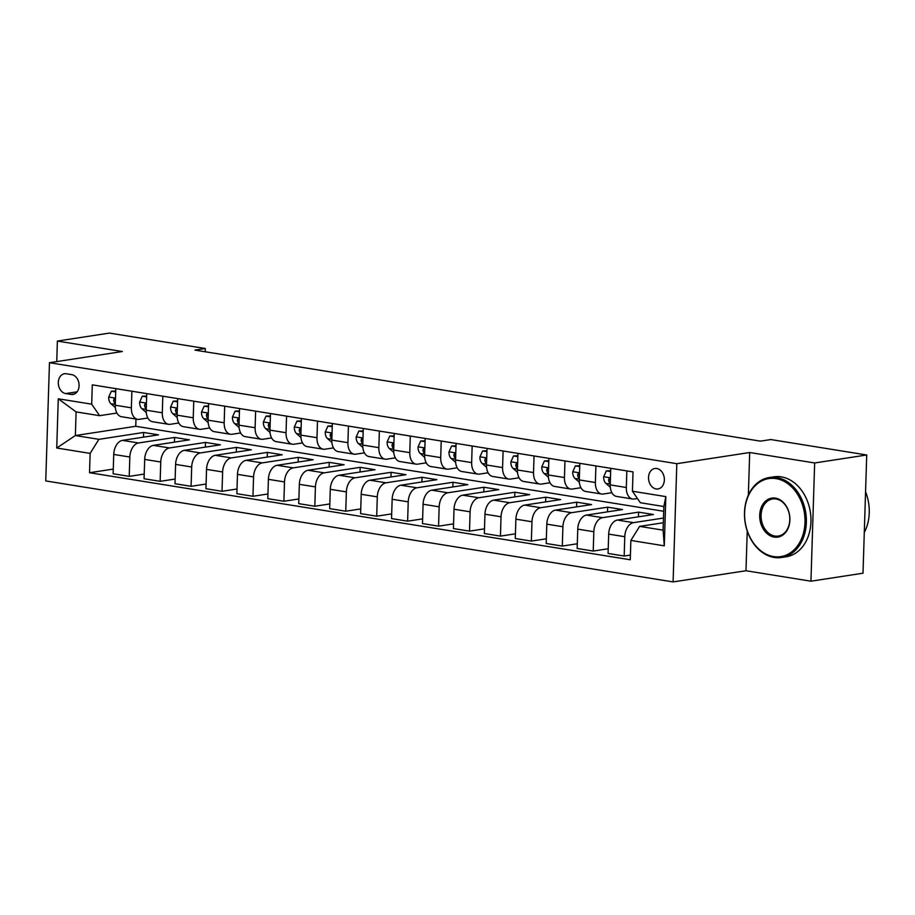 <?xml version="1.0" encoding="UTF-8"?>
<svg xmlns="http://www.w3.org/2000/svg" width="915" height="915" viewBox="0 0 915 915"><rect width="100%" height="100%" fill="white"/><g stroke="black" fill="none" stroke-linecap="round" stroke-linejoin="round"><path stroke-width="1.37" d="M656.764 468.491A10.351 7.858 -98.7 0 0 654.877 468.48A10.351 7.858 -98.7 0 0 648.541 478.671A10.351 7.858 -98.7 0 0 656.124 488.942A10.351 7.858 -98.7 0 0 658.011 488.953A10.351 7.858 -98.7 0 0 664.347 478.762A10.351 7.858 -98.7 0 0 656.764 468.491M747.235 531.009L745.977 570.743L810.942 581.197L863.005 573.213L866.722 454.984L770.819 439.555L760.411 441.144L194.929 350.113L205.337 348.524L109.445 333.083L57.382 341.066L56.741 361.585M745.977 570.743L673.097 581.917L45.75 480.924L49.467 362.706L676.814 463.688L673.097 581.917M65.663 393.564L71.107 394.445A10.031 7.617 -98.7 0 0 72.937 394.457A10.031 7.617 -98.7 0 0 79.067 384.586A10.031 7.617 -98.7 0 0 71.725 374.635L66.28 373.755A10.031 7.617 -98.7 0 0 64.45 373.743A10.031 7.617 -98.7 0 0 58.32 383.625A10.031 7.617 -98.7 0 0 65.663 393.564L77.123 391.814M90.139 453.394L56.73 448.007L58.286 398.803L91.694 404.178L99.621 415.685L76.105 411.899L75.362 435.551L98.877 439.337L90.139 453.394L89.533 472.723L630.263 559.763L630.87 540.433L639.608 526.377L663.112 530.162L663.855 506.521L640.351 502.735L632.425 491.229L665.834 496.605L664.279 545.82L630.87 540.433M632.425 491.229L633.031 471.9L92.301 384.849L91.694 404.178M810.942 581.197L814.659 462.967L866.722 454.984M814.659 462.967L749.694 452.513L676.814 463.688M49.467 362.706L122.347 351.52L57.382 341.066M205.234 351.772L205.337 348.524M135.98 419.059L135.752 426.287L75.362 435.551L56.73 448.007M99.621 415.685L116.914 413.031M626.844 470.905L626.317 487.501A12.947 8.189 99.1 0 0 632.585 498.995A12.947 8.189 99.1 0 0 634.244 499.007L637.435 498.515M595.905 465.918L595.379 482.514A12.947 8.189 99.1 0 0 601.658 494.02A12.947 8.189 99.1 0 0 603.317 494.02L611.861 492.705M564.967 460.943L564.452 477.538A12.947 8.189 99.1 0 0 570.72 489.045A12.947 8.189 99.1 0 0 572.378 489.045L580.922 487.729M534.04 455.967L533.514 472.563A12.947 8.189 99.1 0 0 539.793 484.058A12.947 8.189 99.1 0 0 541.44 484.058L549.995 482.754M503.101 450.981L502.587 467.576A12.947 8.189 99.1 0 0 508.854 479.083A12.947 8.189 99.1 0 0 510.513 479.083L519.057 477.767M472.163 446.005L471.648 462.601A12.947 8.189 99.1 0 0 477.916 474.096A12.947 8.189 99.1 0 0 479.574 474.107L488.118 472.792M441.236 441.019L440.71 457.614A12.947 8.189 99.1 0 0 446.989 469.121A12.947 8.189 99.1 0 0 448.636 469.121L457.191 467.817M410.297 436.043L409.783 452.639A12.947 8.189 99.1 0 0 416.05 464.145A12.947 8.189 99.1 0 0 417.709 464.145L426.253 462.83M379.37 431.068L378.844 447.664A12.947 8.189 99.1 0 0 385.112 459.158A12.947 8.189 99.1 0 0 386.771 459.158L395.314 457.855M348.432 426.081L347.906 442.677A12.947 8.189 99.1 0 0 354.185 454.183A12.947 8.189 99.1 0 0 355.832 454.183L364.387 452.868M317.494 421.106L316.979 437.702A12.947 8.189 99.1 0 0 323.247 449.196A12.947 8.189 99.1 0 0 324.905 449.208L333.449 447.893M286.567 416.119L286.04 432.715A12.947 8.189 99.1 0 0 292.308 444.221A12.947 8.189 99.1 0 0 293.967 444.221L302.522 442.917M255.628 411.144L255.102 427.74A12.947 8.189 99.1 0 0 261.381 439.246A12.947 8.189 99.1 0 0 263.04 439.246L271.583 437.93M224.69 406.168L224.175 422.764A12.947 8.189 99.1 0 0 230.443 434.259A12.947 8.189 99.1 0 0 232.101 434.259L240.645 432.955M193.763 401.182L193.237 417.778A12.947 8.189 99.1 0 0 199.516 429.284A12.947 8.189 99.1 0 0 201.163 429.284L209.718 427.968M162.824 396.206L162.298 412.802A12.947 8.189 99.1 0 0 168.577 424.297A12.947 8.189 99.1 0 0 170.236 424.308L178.78 422.993M131.886 391.22L131.371 407.827A12.947 8.189 99.1 0 0 137.639 419.322A12.947 8.189 99.1 0 0 139.297 419.322L147.841 418.018M143.495 437.153L143.644 432.463L98.877 439.337M143.644 432.463L158.489 434.854L122.473 440.378A12.947 8.189 99.1 0 0 113.734 454.435L113.128 473.776L129.221 476.36L144.215 474.062M174.433 442.139L174.582 437.45L138.554 442.974A12.947 8.189 99.1 0 0 129.827 457.031L129.221 476.36M174.582 437.45L189.428 439.841L153.4 445.365A12.947 8.189 99.1 0 0 144.673 459.422L144.067 478.751L160.148 481.336L175.142 479.037M205.36 447.115L205.509 442.425L169.492 447.95A12.947 8.189 99.1 0 0 160.754 462.006L160.148 481.336M205.509 442.425L220.366 444.816L184.338 450.34A12.947 8.189 99.1 0 0 175.6 464.397L174.994 483.726L191.086 486.322L206.081 484.024M236.299 452.09L236.447 447.401L200.419 452.925A12.947 8.189 99.1 0 0 191.692 466.993L191.086 486.322M236.447 447.401L251.293 449.791L215.277 455.315A12.947 8.189 99.1 0 0 206.538 469.384L205.932 488.713L222.013 491.298L237.019 488.999M267.237 457.077L267.386 452.387L231.358 457.912A12.947 8.189 99.1 0 0 222.631 471.968L222.013 491.298M267.386 452.387L282.232 454.778L246.204 460.302A12.947 8.189 99.1 0 0 237.477 474.359L236.871 493.688L252.952 496.285L267.946 493.974M298.164 462.052L298.313 457.363L262.296 462.887A12.947 8.189 99.1 0 0 253.558 476.944L252.952 496.285M298.313 457.363L313.159 459.753L277.142 465.278A12.947 8.189 99.1 0 0 268.404 479.334L267.798 498.675L283.89 501.26L298.885 498.961M329.103 467.039L329.251 462.35L293.223 467.874A12.947 8.189 99.1 0 0 284.496 481.931L283.89 501.26M329.251 462.35L344.097 464.74L308.069 470.264A12.947 8.189 99.1 0 0 299.342 484.321L298.736 503.65L314.817 506.235L329.812 503.936M360.041 472.014L360.19 467.325L324.162 472.849A12.947 8.189 99.1 0 0 315.423 486.906L314.817 506.235M360.19 467.325L375.036 469.715L339.007 475.24A12.947 8.189 99.1 0 0 330.281 489.296L329.675 508.626L345.756 511.222L360.75 508.923M390.968 476.99L391.117 472.3L355.089 477.824A12.947 8.189 99.1 0 0 346.362 491.893L345.756 511.222M391.117 472.3L405.963 474.691L369.946 480.215A12.947 8.189 99.1 0 0 361.208 494.283L360.601 513.612L376.694 516.197L391.689 513.898M421.906 481.976L422.055 477.287L386.027 482.811A12.947 8.189 99.1 0 0 377.3 496.868L376.694 516.197M422.055 477.287L436.901 479.677L400.873 485.202A12.947 8.189 99.1 0 0 392.146 499.258L391.54 518.588L407.621 521.173L422.616 518.874M452.845 486.952L452.982 482.262L416.966 487.787A12.947 8.189 99.1 0 0 408.227 501.843L407.621 521.173M452.982 482.262L467.84 484.653L431.811 490.177A12.947 8.189 99.1 0 0 423.085 504.234L422.478 523.563L438.56 526.159L453.554 523.86M483.772 491.938L483.921 487.238L447.893 492.773A12.947 8.189 99.1 0 0 439.166 506.83L438.56 526.159M483.921 487.238L498.767 489.628L462.75 495.164A12.947 8.189 99.1 0 0 454.012 509.22L453.405 528.55L469.498 531.135L484.493 528.836M514.71 496.914L514.859 492.224L478.831 497.749A12.947 8.189 99.1 0 0 470.104 511.805L469.498 531.135M514.859 492.224L529.705 494.615L493.677 500.139A12.947 8.189 99.1 0 0 484.95 514.196L484.344 533.525L500.425 536.121L515.419 533.822M545.637 501.889L545.786 497.2L509.769 502.724A12.947 8.189 99.1 0 0 501.031 516.781L500.425 536.121M545.786 497.2L560.643 499.59L524.615 505.114A12.947 8.189 99.1 0 0 515.888 519.171L515.271 538.512L531.363 541.097L546.358 538.798M576.576 506.876L576.725 502.186L540.696 507.711A12.947 8.189 99.1 0 0 531.97 521.767L531.363 541.097M576.725 502.186L591.57 504.577L555.554 510.101A12.947 8.189 99.1 0 0 546.815 524.158L546.209 543.487L562.29 546.072L577.296 543.773M607.514 511.851L607.663 507.162L571.635 512.686A12.947 8.189 99.1 0 0 562.908 526.743L562.29 546.072M607.663 507.162L622.509 509.552L586.481 515.076A12.947 8.189 99.1 0 0 577.754 529.133L577.148 548.462L593.229 551.059L608.223 548.76M638.441 516.826L638.59 512.137L602.573 517.661A12.947 8.189 99.1 0 0 593.835 531.729L593.229 551.059M638.59 512.137L653.447 514.527L617.419 520.052A12.947 8.189 99.1 0 0 608.681 534.12L608.075 553.449L624.167 556.034L630.412 555.073M663.501 518.05L633.5 522.648A12.947 8.189 99.1 0 0 624.773 536.705L624.167 556.034M663.352 522.74L639.608 526.377M135.752 426.287L663.707 511.279M115.805 388.635L115.279 405.231A12.947 8.189 99.1 0 0 121.558 416.737L137.639 419.322M89.533 472.723L113.277 469.086M146.743 393.61L146.217 410.206A12.947 8.189 99.1 0 0 152.485 421.712L168.577 424.297M177.67 398.597L177.155 415.193A12.947 8.189 99.1 0 0 183.423 426.687L199.516 429.284M208.609 403.572L208.082 420.168A12.947 8.189 99.1 0 0 214.362 431.674L230.443 434.259M239.547 408.559L239.021 425.155A12.947 8.189 99.1 0 0 245.289 436.649L261.381 439.246M270.474 413.534L269.959 430.13A12.947 8.189 99.1 0 0 276.227 441.636L292.308 444.221M301.412 418.51L300.886 435.105A12.947 8.189 99.1 0 0 307.166 446.612L323.247 449.196M332.351 423.496L331.825 440.092A12.947 8.189 99.1 0 0 338.093 451.587L354.185 454.183M363.278 428.472L362.763 445.067A12.947 8.189 99.1 0 0 369.031 456.574L385.112 459.158M394.216 433.458L393.69 450.054A12.947 8.189 99.1 0 0 399.969 461.549L416.05 464.145M425.143 438.434L424.629 455.029A12.947 8.189 99.1 0 0 430.896 466.536L446.989 469.121M456.082 443.409L455.556 460.005A12.947 8.189 99.1 0 0 461.835 471.511L477.916 474.096M487.02 448.396L486.494 464.992A12.947 8.189 99.1 0 0 492.773 476.486L508.854 479.083M517.947 453.371L517.433 469.967A12.947 8.189 99.1 0 0 523.7 481.473L539.793 484.058M548.886 458.358L548.36 474.954A12.947 8.189 99.1 0 0 554.639 486.448L570.72 489.045M579.824 463.333L579.298 479.929A12.947 8.189 99.1 0 0 585.566 491.435L601.658 494.02M610.751 468.308L610.236 484.904A12.947 8.189 99.1 0 0 616.504 496.41L632.585 498.995M76.105 411.899L58.286 398.803M665.834 496.605L663.855 506.521M664.279 545.82L663.112 530.162M749.694 452.513L748.356 495.118M115.702 391.894L111.367 391.197L108.691 397.19A8.578 5.421 99.1 0 0 110.967 403.732L115.359 407.598M115.725 391.048L111.367 391.197M115.484 398.917L114.249 398.746L113.574 400.312A8.578 5.421 99.1 0 0 115.313 404.144M146.64 396.881L142.305 396.184L139.629 402.177A8.578 5.421 99.1 0 0 141.905 408.708L146.286 412.574M146.663 396.035L142.305 396.184M146.411 403.904L145.188 403.732L144.513 405.288A8.578 5.421 99.1 0 0 146.251 409.119M177.567 401.857L173.244 401.159L170.567 407.152A8.578 5.421 99.1 0 0 172.832 413.694L177.224 417.56M177.602 401.01L173.244 401.159M177.35 408.879L176.126 408.708L175.451 410.263A8.578 5.421 99.1 0 0 177.19 414.106M208.506 406.843L204.171 406.146L201.494 412.127A8.578 5.421 99.1 0 0 203.77 418.67L208.162 422.536M208.529 405.997L204.171 406.146M208.288 413.866L207.053 413.683L206.378 415.25A8.578 5.421 99.1 0 0 208.117 419.081M239.444 411.819L235.109 411.121L232.433 417.114A8.578 5.421 99.1 0 0 234.709 423.656L239.089 427.511M239.467 410.972L235.109 411.121M239.215 418.841L237.992 418.67L237.317 420.225A8.578 5.421 99.1 0 0 239.055 424.057M776.034 478.625A39.482 29.966 -98.7 0 0 744.616 512.743A39.482 29.966 -98.7 0 0 773.575 556.583A39.482 29.966 -98.7 0 0 804.994 522.465A39.482 29.966 -98.7 0 0 776.034 478.625M774.17 557.452A40.443 30.698 81.3 0 1 744.57 517.341A40.443 30.698 81.3 0 1 769.298 477.527A40.443 30.698 81.3 0 1 776.686 477.561A40.443 30.698 81.3 0 1 806.287 517.673A40.443 30.698 81.3 0 1 781.559 557.487A40.443 30.698 81.3 0 1 774.17 557.452M775.417 498.115A19.741 14.983 81.3 0 1 789.897 520.029A19.741 14.983 81.3 0 1 774.193 537.094A19.741 14.983 81.3 0 1 759.713 515.179A19.741 14.983 81.3 0 1 775.417 498.115M774.845 536.041A18.769 14.251 -98.7 0 0 778.276 536.064A18.769 14.251 -98.7 0 0 789.748 517.581A18.769 14.251 -98.7 0 0 776.012 498.972A18.769 14.251 -98.7 0 0 772.58 498.961A18.769 14.251 -98.7 0 0 761.108 517.433A18.769 14.251 -98.7 0 0 774.845 536.041M769.298 477.527L773.873 476.829A40.443 30.698 81.3 0 1 781.261 476.864A40.443 30.698 81.3 0 1 810.873 516.975A40.443 30.698 81.3 0 1 786.145 556.789L781.559 557.487M865.556 491.767A40.443 30.698 81.3 0 1 864.275 532.53M270.371 416.794L266.036 416.096L263.371 422.09A8.578 5.421 99.1 0 0 265.636 428.632L270.028 432.498M270.405 415.948L266.036 416.096M270.154 423.817L268.918 423.645L268.255 425.212A8.578 5.421 99.1 0 0 269.994 429.043M301.31 421.781L296.975 421.083L294.298 427.076A8.578 5.421 99.1 0 0 296.574 433.607L300.966 437.473M301.332 420.934L296.975 421.083M301.092 428.803L299.857 428.62L299.182 430.187A8.578 5.421 99.1 0 0 300.921 434.019M332.248 426.756L327.913 426.058L325.237 432.052A8.578 5.421 99.1 0 0 327.513 438.594L331.893 442.46M332.271 425.91L327.913 426.058M332.019 433.779L330.795 433.607L330.121 435.163A8.578 5.421 99.1 0 0 331.859 439.006M363.175 431.743L358.84 431.045L356.175 437.027A8.578 5.421 99.1 0 0 358.44 443.569L362.832 447.435M363.209 430.885L358.84 431.045M362.958 438.765L361.722 438.582L361.059 440.149A8.578 5.421 99.1 0 0 362.798 443.981M394.113 436.718L389.779 436.02L387.102 442.014A8.578 5.421 99.1 0 0 389.378 448.544L393.759 452.41M394.136 435.872L389.779 436.02M393.896 443.741L392.661 443.569L391.986 445.125A8.578 5.421 99.1 0 0 393.725 448.956M425.04 441.693L420.717 440.996L418.041 446.989A8.578 5.421 99.1 0 0 420.317 453.531L424.697 457.397M425.075 440.847L420.717 440.996M424.823 448.716L423.599 448.544L422.924 450.1A8.578 5.421 99.1 0 0 424.663 453.943M455.979 446.68L451.644 445.982L448.968 451.976A8.578 5.421 99.1 0 0 451.244 458.507L455.636 462.372M456.002 445.834L451.644 445.982M455.762 453.703L454.526 453.52L453.851 455.087A8.578 5.421 99.1 0 0 455.59 458.918M486.917 451.655L482.582 450.958L479.906 456.951A8.578 5.421 99.1 0 0 482.182 463.493L486.563 467.359M486.94 450.809L482.582 450.958M486.688 458.678L485.465 458.507L484.79 460.062A8.578 5.421 99.1 0 0 486.528 463.905M517.844 456.631L513.521 455.933L510.844 461.926A8.578 5.421 99.1 0 0 513.109 468.469L517.501 472.334M517.879 455.784L513.521 455.933M517.627 463.665L516.403 463.482L515.728 465.049A8.578 5.421 99.1 0 0 517.467 468.88M548.783 461.618L544.448 460.92L541.772 466.913A8.578 5.421 99.1 0 0 544.048 473.444L548.44 477.31M548.806 460.771L544.448 460.92M548.565 468.64L547.33 468.469L546.655 470.024A8.578 5.421 99.1 0 0 548.394 473.856M579.721 466.593L575.386 465.895L572.71 471.888A8.578 5.421 99.1 0 0 574.986 478.431L579.367 482.297M579.744 465.746L575.386 465.895M579.492 473.615L578.269 473.444L577.594 474.999A8.578 5.421 99.1 0 0 579.332 478.842M610.648 471.58L606.325 470.882L603.648 476.875A8.578 5.421 99.1 0 0 605.913 483.406L610.305 487.272M610.682 470.733L606.325 470.882M610.431 478.602L609.207 478.419L608.532 479.986A8.578 5.421 99.1 0 0 610.271 483.818M138.554 442.974L122.473 440.378M169.492 447.95L153.4 445.365M200.419 452.925L184.338 450.34M231.358 457.912L215.277 455.315M262.296 462.887L246.204 460.302M293.223 467.874L277.142 465.278M324.162 472.849L308.069 470.264M355.089 477.824L339.007 475.24M386.027 482.811L369.946 480.215M416.966 487.787L400.873 485.202M447.893 492.773L431.811 490.177M478.831 497.749L462.75 495.164M509.769 502.724L493.677 500.139M540.696 507.711L524.615 505.114M571.635 512.686L555.554 510.101M602.573 517.661L586.481 515.076M633.5 522.648L617.419 520.052M129.827 457.031L113.734 454.435M131.371 407.827L115.279 405.231M162.298 412.802L146.217 410.206M160.754 462.006L144.673 459.422M193.237 417.778L177.155 415.193M191.692 466.993L175.6 464.397M224.175 422.764L208.082 420.168M222.631 471.968L206.538 469.384M255.102 427.74L239.021 425.155M253.558 476.944L237.477 474.359M286.04 432.715L269.959 430.13M284.496 481.931L268.404 479.334M316.979 437.702L300.886 435.105M315.423 486.906L299.342 484.321M347.906 442.677L331.825 440.092M346.362 491.893L330.281 489.296M378.844 447.664L362.763 445.067M377.3 496.868L361.208 494.283M409.783 452.639L393.69 450.054M408.227 501.843L392.146 499.258M440.71 457.614L424.629 455.029M439.166 506.83L423.085 504.234M471.648 462.601L455.556 460.005M470.104 511.805L454.012 509.22M502.587 467.576L486.494 464.992M501.031 516.781L484.95 514.196M533.514 472.563L517.433 469.967M531.97 521.767L515.888 519.171M564.452 477.538L548.36 474.954M562.908 526.743L546.815 524.158M595.379 482.514L579.298 479.929M593.835 531.729L577.754 529.133M626.317 487.501L610.236 484.904M624.773 536.705L608.681 534.12M74.675 393.896L71.107 394.445M115.507 398.128L108.759 397.041M115.313 404.43L110.967 403.732M115.45 400.027L113.574 400.312M146.446 403.115L139.698 402.028M146.24 409.405L141.905 408.708M146.377 405.002L144.513 405.288M177.373 408.09L170.625 407.003M177.178 414.392L172.832 413.694M177.316 409.977L175.451 410.263M208.311 413.065L201.563 411.979M208.117 419.367L203.77 418.67M208.254 414.964L206.378 415.25M239.238 418.052L232.502 416.966M239.044 424.354L234.709 423.656M239.181 419.939L237.317 420.225M270.177 423.027L263.428 421.941M269.982 429.329L265.636 428.632M270.119 424.915L268.255 425.212M301.115 428.003L294.367 426.928M300.909 434.305L296.574 433.607M301.058 429.901L299.182 430.187M332.042 432.989L325.305 431.903M331.848 439.291L327.513 438.594M331.985 434.877L330.121 435.163M362.981 437.965L356.232 436.878M362.786 444.267L358.44 443.569M362.923 439.863L361.059 440.149M393.919 442.952L387.171 441.865M393.713 449.254L389.378 448.544M393.862 444.839L391.986 445.125M424.846 447.927L418.109 446.84M424.651 454.229L420.317 453.531M424.789 449.814L422.924 450.1M455.784 452.902L449.036 451.827M455.59 459.204L451.244 458.507M455.727 454.801L453.851 455.087M486.723 457.889L479.975 456.802M486.517 464.191L482.182 463.493M486.654 459.776L484.79 460.062M517.65 462.864L510.913 461.778M517.455 469.166L513.109 468.469M517.593 464.763L515.728 465.049M548.588 467.851L541.84 466.764M548.394 474.142L544.048 473.444M548.531 469.738L546.655 470.024M579.527 472.826L572.779 471.74M579.321 479.128L574.986 478.431M579.458 474.713L577.594 474.999M610.454 477.802L603.706 476.715M610.259 484.104L605.913 483.406M610.396 479.7L608.532 479.986"/></g></svg>
